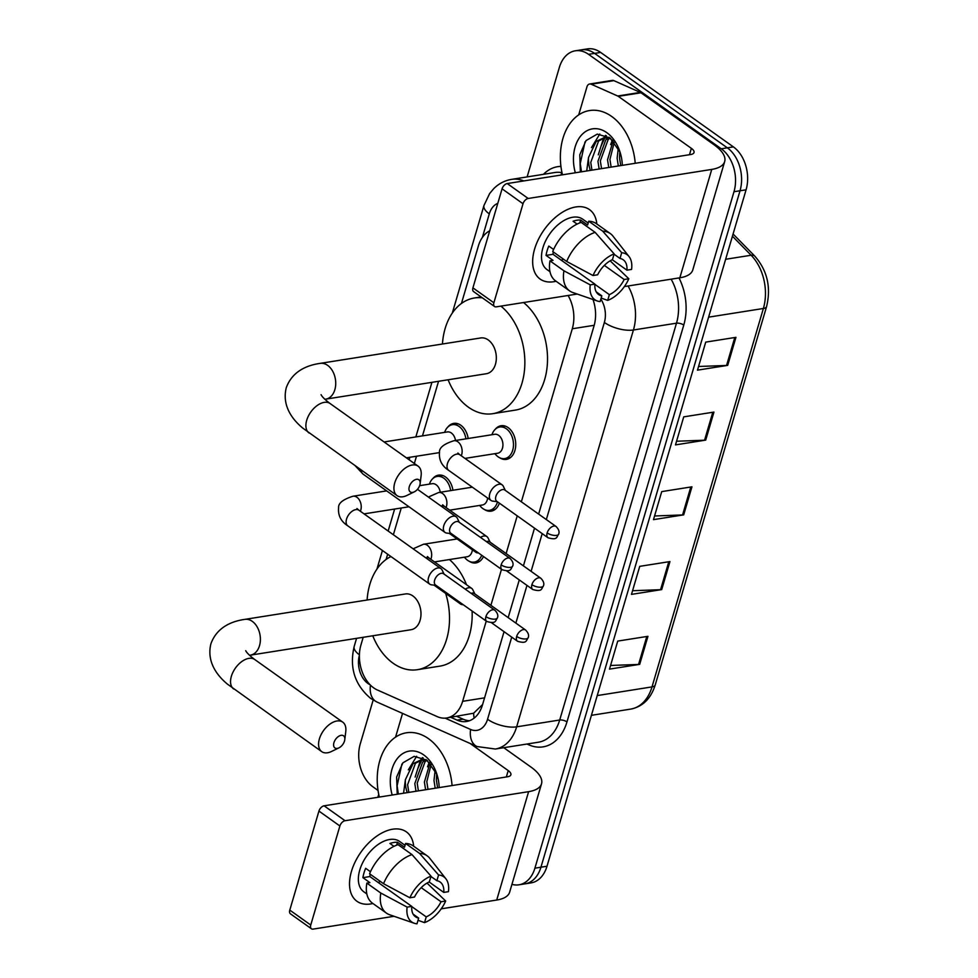 <?xml version="1.0" encoding="UTF-8"?>
<svg xmlns="http://www.w3.org/2000/svg" width="978" height="978" viewBox="0 0 978 978"><rect width="100%" height="100%" fill="white"/><g stroke="black" fill="none" stroke-linecap="round" stroke-linejoin="round"><path stroke-width="1.47" d="M495.223 429.318A17.042 11.858 81 0 1 501.066 425.736A17.042 11.858 81 0 1 508.132 427.606A17.042 11.858 81 0 1 515.712 445.748A17.042 11.858 81 0 1 506.396 459.391A17.042 11.858 81 0 1 499.734 457.777M499.391 503.169A17.042 11.858 81 0 1 491.164 511.152A17.042 11.858 81 0 1 484.501 509.538M483.499 556.531A17.042 11.858 81 0 1 475.931 562.912A17.042 11.858 81 0 1 469.257 561.299M432.692 478.731A17.042 11.858 81 0 1 438.535 475.137A17.042 11.858 81 0 1 445.601 477.019A17.042 11.858 81 0 1 452.936 490.247M447.924 426.97A17.042 11.858 81 0 1 453.768 423.376A17.042 11.858 81 0 1 460.834 425.259A17.042 11.858 81 0 1 468.169 438.486M363.193 637.289L360.955 644.918A31.956 22.237 -99 0 0 377.422 690.016L437.19 716.605A31.956 22.237 -99 0 0 446.677 717.974L473.633 713.219L482.215 704.906M489.709 230.845A31.956 22.237 -99 0 0 478.364 245.991L461.445 303.461M521.36 501.8L572.289 328.767A31.956 22.237 -99 0 0 568.096 295.478M446.677 717.974A31.956 22.237 -99 0 0 462.631 701.324L486.249 621.091M490.895 605.321L501.482 569.33M506.127 553.56L517.228 515.858M438.547 381.298L422.472 435.882M416.481 456.237L414.354 463.486M401.249 507.998L393.376 534.746M387.655 554.208L386.102 559.453M527.13 176.908L559.343 67.458A31.956 22.237 81 0 1 575.308 50.807A31.956 22.237 81 0 1 588.548 54.34L721.287 148.79A31.956 22.237 81 0 1 733.989 191.725L534.905 868.171A31.956 22.237 81 0 1 518.939 884.809A31.956 22.237 81 0 1 511.946 884.356M378.046 790.456L372.96 786.838A31.956 22.237 81 0 1 360.259 743.903L373.168 700.052M575.308 50.807L587.399 48.9A31.956 22.237 81 0 1 600.639 52.433L733.366 146.871L727.326 147.825A31.956 22.237 81 0 1 740.028 190.771L540.944 867.205A31.956 22.237 81 0 1 524.99 883.855A31.956 22.237 81 0 0 540.944 867.205L740.028 190.771A31.956 22.237 81 0 0 727.326 147.825L594.6 53.387L727.326 147.825L721.287 148.79M581.348 49.854A31.956 22.237 81 0 1 594.6 53.387A31.956 22.237 81 0 0 581.348 49.854M538.646 514.11L594.025 325.943A31.956 22.237 -99 0 0 592.986 299.488M450.76 717.326L457.068 720.126A31.956 22.237 -99 0 0 466.555 721.495A31.956 22.237 -99 0 0 482.509 704.845L504.049 631.678M508.181 617.631L519.281 579.917M523.413 565.871L534.514 528.157M469.526 720.713A31.956 22.237 81 0 1 463.12 719.172L456.799 716.361M733.366 146.871A31.956 22.237 81 0 1 746.08 189.818L546.995 866.251A31.956 22.237 81 0 1 531.03 882.902L518.939 884.809M639.698 664.343L609.49 669.123L617.729 641.091L647.949 636.311L639.698 664.343A8.521 3.447 16.4 0 1 638.573 664.441L646.8 636.495M705.7 440.112L675.48 444.892L683.732 416.86L713.952 412.08L705.7 440.112A8.521 3.447 16.4 0 1 704.563 440.21L712.791 412.264M727.693 365.369L697.485 370.149L705.725 342.117L735.945 337.337L727.693 365.369A8.521 3.447 16.4 0 1 726.556 365.466L734.784 337.52M661.703 589.6L631.482 594.379L639.734 566.348L669.954 561.568L661.703 589.6A8.521 3.447 16.4 0 1 660.566 589.697L668.793 561.751M683.695 514.856L653.487 519.636L661.727 491.604L691.947 486.824L683.695 514.856A8.521 3.447 16.4 0 1 682.571 514.954L690.786 487.007M654.563 515.981L682.571 514.954M632.558 590.724L660.566 589.697M698.561 366.481L726.556 365.466M676.556 441.237L704.563 440.21M610.565 665.468L638.573 664.441M562.46 174.817A53.252 37.054 81 0 1 589.575 110.551A53.252 37.054 81 0 1 611.653 116.431A53.252 37.054 81 0 1 635.211 163.302M609.172 137.348L603.646 137.861L596.164 141.468L588.536 157.446A24.071 16.748 81 0 0 590.37 170.404M604.844 137.727L598.56 141.077L590.749 162.446L591.947 170.148M610.773 138.546L603.646 137.861M609.856 138.253L608.157 139.561L600.333 160.93L601.543 168.632M608.573 137.959L605.749 139.94L597.937 161.309L599.147 169.011M614.306 142.042L609.93 159.414L611.14 167.116M613.145 140.734L607.534 159.793L608.744 167.495M619.844 151.553L619.526 157.898L620.737 165.588M618.279 148.069L617.13 158.277L618.328 165.967M620.015 152.006L609.93 137.874L597.265 134.108L586.03 140.575L579.783 154.781L580.357 171.981M575.333 172.776A34.719 24.157 81 0 1 580.406 136.37A34.719 24.157 81 0 1 606.861 132.69A34.719 24.157 81 0 1 619.685 151.015A34.719 24.157 81 0 1 622.338 165.343M586.702 170.979L588.536 157.446M605.565 135.38L603.732 137.849M603.573 138.118L598.279 154.83M612.399 139.988L610.651 144.561M606.336 135.722L604.942 137.666M604.893 137.727L601.067 146.089M599.783 134.035L591.47 147.605M585.027 141.871L580.247 163.558L581.494 171.81M534.587 249.121A42.604 25.269 -54.6 0 1 568.89 208.937A42.604 25.269 -54.6 0 1 596.824 223.986A42.604 25.269 -54.6 0 0 589.502 209.622A42.604 25.269 -54.6 0 0 559.269 214.329A42.604 25.269 -54.6 0 0 534.587 249.121A42.604 25.269 -54.6 0 0 556.066 281.261A42.604 25.269 -54.6 0 1 540.113 279.048A42.604 25.269 -54.6 0 1 534.587 249.121M561.066 175.038A5.33 3.704 -99 0 1 561.262 174.133L561.861 172.079M578.695 114.903L586.971 86.773A5.33 3.704 -99 0 1 589.636 83.998L612.289 80.404A5.33 3.704 81 0 1 613.878 80.636L640.345 92.409A5.33 3.704 81 0 1 640.981 92.776L714.026 144.744A42.604 17.237 -163.6 0 1 724.674 161.566A42.604 17.237 -163.6 0 1 711.752 169.414L528.181 198.473A5.33 3.154 125.4 0 0 523.022 203.742L502.069 188.827A5.33 3.154 -54.6 0 1 507.227 183.558L690.786 154.5A10.648 4.315 16.4 0 0 694.025 152.544A10.648 4.315 16.4 0 0 691.36 148.338L618.316 96.357A5.33 3.704 -99 0 0 617.68 96.003L591.213 84.23A5.33 3.704 -99 0 0 589.636 83.998M724.674 161.566L692.779 269.94A42.604 17.237 -163.6 0 1 679.844 277.801L624.367 286.578M493.878 302.777A5.33 3.154 125.4 0 0 494.575 306.517L473.609 291.603A5.33 3.154 -54.6 0 1 472.924 287.862L493.878 302.777L523.022 203.742M494.575 306.517A5.33 3.154 125.4 0 0 496.286 306.847L577.203 294.048M472.924 287.862L502.069 188.827M593.01 275.527L597.656 274.794A21.296 12.641 -54.6 0 1 612.46 259.647L614.16 253.901A27.69 16.43 -54.6 0 0 593.01 275.527L566.69 261.468L552.717 251.517A35.147 20.856 -54.6 0 1 581.176 222.409L595.15 232.361L614.16 253.901M614.062 254.219L620.015 258.461A21.296 12.641 -54.6 0 1 623.267 259.793A21.296 12.641 -54.6 0 1 626.922 270.16L612.265 259.732M596.238 291.872L601.812 295.833L600.125 301.579A27.69 16.43 -54.6 0 1 597.399 301.016L572.802 292.52A35.147 20.856 -54.6 0 1 569.575 290.869L555.614 280.93A35.147 20.856 -54.6 0 1 549.966 260.869L553.035 260.38L546.042 255.405A30.88 18.325 -54.6 0 1 547.093 250.784A30.88 18.325 -54.6 0 1 548.792 246.065L553.609 249.488M549.966 271.688L546.898 269.5A30.88 18.325 -54.6 0 1 542.9 247.813A30.88 18.325 -54.6 0 1 560.797 222.581A30.88 18.325 -54.6 0 1 582.717 219.17L588.194 223.07M620.015 258.461L621.702 252.715L602.705 231.163L588.732 221.224L587.619 225.001L580.626 220.038A30.88 18.325 -54.6 0 0 573.084 221.236L577.106 224.096M588.732 221.224A35.147 20.856 -54.6 0 1 596.36 223.656L610.333 233.595A35.147 20.856 -54.6 0 1 612.949 236.101L629.025 256.554A27.69 16.43 -54.6 0 1 631.568 269.427L626.922 270.16M602.705 231.163A35.147 20.856 -54.6 0 1 610.333 233.595M604.343 265.393L624.172 279.5L628.817 278.767L610.162 260.833M569.575 290.869A35.147 20.856 -54.6 0 1 563.939 270.808L590.26 284.867L594.905 284.133L552.998 254.304A21.296 12.641 125.4 0 1 553.34 251.957M549.966 260.869L563.939 270.808M621.702 252.715A27.69 16.43 -54.6 0 1 629.025 256.554M628.817 278.767A27.69 16.43 -54.6 0 1 607.68 300.393L609.367 294.647L594.893 284.341M601.164 298.046L607.68 300.393M597.399 301.016A27.69 16.43 -54.6 0 1 590.26 284.867M624.172 279.5A21.296 12.641 -54.6 0 1 609.367 294.647M601.812 295.833A21.296 12.641 -54.6 0 1 598.56 294.5A21.296 12.641 -54.6 0 1 594.905 284.133M566.69 261.468A35.147 20.856 -54.6 0 1 595.15 232.361M563.462 259.17A21.296 12.641 -54.6 0 1 561.36 260.258M546.042 255.405L552.998 254.304M579.783 222.911L580.626 220.038M409.281 486.689A7.457 4.425 125.4 0 0 414.293 491.848A7.457 4.425 125.4 0 0 419.855 485.015A7.457 4.425 125.4 0 0 420.137 483.645A7.457 4.425 125.4 0 0 415.907 479.44A7.457 4.425 125.4 0 0 409.281 486.689M414.293 491.848L406.934 495.443A18.105 10.746 -54.6 0 1 397.08 495.638A18.105 10.746 -54.6 0 1 394.733 482.924A18.105 10.746 -54.6 0 1 405.222 468.132A18.105 10.746 -54.6 0 1 418.071 466.139A18.105 10.746 -54.6 0 1 421.127 475.504L420.137 483.645M320.136 363.376A18.105 12.604 -99 0 1 327.642 365.369A18.105 12.604 -99 0 1 334.843 389.709A18.105 12.604 -99 0 1 325.796 399.134L486.396 373.718A18.105 12.604 -99 0 0 496.298 359.232A18.105 12.604 -99 0 0 488.242 339.953A18.105 12.604 -99 0 0 480.736 337.948L320.136 363.376C308.914 364.953 292.495 370.161 286.212 387.924C281.774 406.225 292.948 420.014 302.789 428.132L397.08 495.638M500.895 306.126A58.582 40.77 81 0 1 524.636 368.461A58.582 40.77 81 0 1 492.729 413.694A58.582 40.77 81 0 1 468.45 407.227A58.582 40.77 81 0 1 448.107 379.782M442.447 344.011A58.582 40.77 81 0 1 474.416 297.984A58.582 40.77 81 0 1 482.374 297.838M523.56 302.532A58.582 40.77 81 0 1 547.301 364.867A58.582 40.77 81 0 1 515.394 410.1L492.729 413.694M333.926 742.693A7.457 4.425 125.4 0 0 338.95 747.852A7.457 4.425 125.4 0 0 344.5 741.018A7.457 4.425 125.4 0 0 344.794 739.637A7.457 4.425 125.4 0 0 340.564 735.444A7.457 4.425 125.4 0 0 333.926 742.693M338.95 747.852L331.591 751.446A18.105 10.746 -54.6 0 1 321.738 751.642A18.105 10.746 -54.6 0 1 319.39 738.916A18.105 10.746 -54.6 0 1 329.879 724.136A18.105 10.746 -54.6 0 1 342.728 722.131A18.105 10.746 -54.6 0 1 345.772 731.507L344.794 739.637M244.793 619.38A18.105 12.604 -99 0 1 252.3 621.372A18.105 12.604 -99 0 1 259.5 645.712A18.105 12.604 -99 0 1 250.454 655.138L411.053 629.722A18.105 12.604 -99 0 0 420.956 615.223A18.105 12.604 -99 0 0 412.899 595.957A18.105 12.604 -99 0 0 405.393 593.952L244.793 619.38C233.571 620.957 217.153 626.164 210.869 643.927C206.431 662.228 217.605 676.006 227.446 684.135L321.738 751.642M445.65 593.389A58.582 40.77 81 0 1 417.386 669.698A58.582 40.77 81 0 1 393.095 663.218A58.582 40.77 81 0 1 372.765 635.786M367.105 600.015A58.582 40.77 81 0 1 390.943 556.543M449.44 559.563A58.582 40.77 81 0 1 466.506 584.71M472.093 611.018A58.582 40.77 81 0 1 440.051 666.104L417.386 669.698M384.085 441.958L447.386 431.934A9.584 6.675 81 0 1 451.359 432.997A9.584 6.675 81 0 1 455.491 440.491M444.538 432.386L445.222 430.87A15.978 11.113 81 0 1 452.423 424.672A15.978 11.113 81 0 1 459.049 426.432A15.978 11.113 81 0 1 465.919 438.841M459.318 522.338L457.301 518.206A9.584 5.685 125.4 0 0 456.151 516.812A9.584 5.685 125.4 0 0 453.058 516.213A9.584 5.685 125.4 0 0 443.792 525.699A9.584 5.685 125.4 0 0 445.027 532.435A9.584 5.685 125.4 0 0 446.726 533.071L451.298 533.621M501.152 564.868A6.919 4.108 125.4 0 1 505.161 559.22A6.919 4.108 125.4 0 1 510.064 558.45L458.792 521.971A6.919 4.108 125.4 0 0 456.567 521.531A6.919 4.108 125.4 0 0 449.868 528.389A6.919 4.108 125.4 0 0 450.772 533.242L502.044 569.734C511.592 572.399 510.418 569.098 512.692 566.042A6.919 2.8 16.4 0 1 510.602 567.326A6.919 2.8 -163.6 0 1 501.152 564.868A6.919 4.108 125.4 0 0 502.044 569.734M419.635 485.675L432.142 483.694A9.584 6.675 81 0 1 436.127 484.758A9.584 6.675 81 0 1 440.259 492.252M429.305 484.147L429.99 482.631A15.978 11.113 81 0 1 437.19 476.433A15.978 11.113 81 0 1 443.816 478.193A15.978 11.113 81 0 1 450.687 490.601M444.085 574.098L442.068 569.966A9.584 5.685 125.4 0 0 440.907 568.573A9.584 5.685 125.4 0 0 437.826 567.973A9.584 5.685 125.4 0 0 428.56 577.46A9.584 5.685 125.4 0 0 429.794 584.196A9.584 5.685 125.4 0 0 431.494 584.832L436.054 585.382M485.907 616.629A6.919 4.108 125.4 0 1 489.917 610.981A6.919 4.108 125.4 0 1 494.831 610.211L443.56 573.731A6.919 4.108 125.4 0 0 441.335 573.291A6.919 4.108 125.4 0 0 434.635 580.15A6.919 4.108 125.4 0 0 435.528 585.003L486.812 621.495C496.359 624.16 495.186 620.859 497.46 617.803A6.919 2.8 16.4 0 1 495.357 619.086A6.919 2.8 -163.6 0 1 485.907 616.629A6.919 4.108 125.4 0 0 486.812 621.495M458.266 454.122L457.875 453.022L459.807 454.733A9.584 5.685 125.4 0 0 456.726 454.134A9.584 5.685 125.4 0 0 447.301 464.147A9.584 5.685 125.4 0 0 448.694 470.357C441.848 465.956 438.792 459.941 439.501 452.301C439.085 447.765 443.89 443.914 453.89 440.748L494.672 434.293A9.584 6.675 81 0 1 498.646 435.344A9.584 6.675 81 0 1 502.912 445.552A9.584 6.675 81 0 1 497.68 453.23L464.953 458.401M505.308 490.381L503.291 486.249A9.584 5.685 125.4 0 0 502.142 484.856A9.584 5.685 125.4 0 0 499.061 484.257A9.584 5.685 125.4 0 0 490.663 491.518A9.584 5.685 125.4 0 0 491.029 500.479A9.584 5.685 125.4 0 0 492.716 501.115L497.289 501.665M491.836 434.733L492.521 433.23A15.978 11.113 81 0 1 499.721 427.019A15.978 11.113 81 0 1 506.347 428.78A15.978 11.113 81 0 1 513.45 445.797A15.978 11.113 81 0 1 504.721 458.584A15.978 11.113 81 0 1 498.095 456.812A15.978 11.113 81 0 1 495.956 454.904L494.831 453.67M547.142 532.912A6.919 4.108 125.4 0 1 551.152 527.264A6.919 4.108 125.4 0 1 556.066 526.494L504.782 490.015A6.919 4.108 125.4 0 0 502.558 489.575A6.919 4.108 125.4 0 0 495.858 496.433A6.919 4.108 125.4 0 0 496.763 501.286L548.035 537.778C557.594 540.443 556.421 537.154 558.695 534.086A6.919 2.8 16.4 0 1 556.592 535.369A6.919 2.8 -163.6 0 1 547.142 532.912A6.919 4.108 125.4 0 0 548.035 537.778M490.076 542.142L488.059 538.01A9.584 5.685 125.4 0 0 486.91 536.616A9.584 5.685 125.4 0 0 483.817 536.017A9.584 5.685 125.4 0 0 480.491 537.411M497.521 501.836A15.978 11.113 81 0 1 489.489 510.345A15.978 11.113 81 0 1 482.863 508.572A15.978 11.113 81 0 1 480.724 506.665L479.599 505.43M540.834 578.255C543.524 581.042 544.404 583.573 543.45 585.846A6.919 2.8 16.4 0 1 541.36 587.13A6.919 2.8 -163.6 0 1 531.91 584.673A6.919 4.108 125.4 0 1 535.92 579.025A6.919 4.108 125.4 0 1 540.834 578.255L489.55 541.775A6.919 4.108 125.4 0 0 487.325 541.335A6.919 4.108 125.4 0 0 486.372 541.592M487.619 498.059A9.584 6.675 81 0 1 482.435 504.99L449.721 510.161M474.318 550.003A9.584 5.685 125.4 0 0 475.785 552.24A9.584 5.685 125.4 0 0 477.484 552.876L478.535 552.998M474.843 593.903L472.826 589.771A9.584 5.685 125.4 0 0 471.665 588.377A9.584 5.685 125.4 0 0 468.584 587.778A9.584 5.685 125.4 0 0 465.259 589.172M481.714 555.272A15.978 11.113 81 0 1 474.244 562.106A15.978 11.113 81 0 1 467.631 560.333A15.978 11.113 81 0 1 465.491 558.426L464.367 557.191M525.589 630.015C528.291 632.803 529.171 635.333 528.218 637.607A6.919 2.8 16.4 0 1 526.127 638.891A6.919 2.8 -163.6 0 1 516.665 636.433A6.919 4.108 125.4 0 1 520.687 630.786A6.919 4.108 125.4 0 1 525.589 630.015L474.318 593.536A6.919 4.108 125.4 0 0 472.093 593.096A6.919 4.108 125.4 0 0 471.139 593.353M472.386 549.819A9.584 6.675 81 0 1 467.203 556.751L434.489 561.922M459.085 601.763A9.584 5.685 125.4 0 0 460.552 604.001A9.584 5.685 125.4 0 0 462.252 604.636L463.291 604.759M351.457 871.374A42.604 25.269 -54.6 0 1 385.76 831.178A42.604 25.269 -54.6 0 1 413.682 846.227A42.604 25.269 -54.6 0 0 406.371 831.875A42.604 25.269 -54.6 0 0 376.139 836.581A42.604 25.269 -54.6 0 0 351.457 871.374A42.604 25.269 -54.6 0 0 372.936 903.501A42.604 25.269 -54.6 0 1 356.97 901.3A42.604 25.269 -54.6 0 1 351.457 871.374M377.924 797.29A5.33 3.704 -99 0 1 378.119 796.385L378.731 794.332M395.552 737.143L402.545 713.402M503.756 747.693L530.883 766.996A42.604 17.237 -163.6 0 1 541.531 783.806A42.604 17.237 -163.6 0 1 528.609 791.667L345.038 820.725A5.33 3.154 125.4 0 0 339.892 825.994L318.938 811.08A5.33 3.154 -54.6 0 1 324.085 805.811L507.655 776.752A10.648 4.315 16.4 0 0 510.883 774.784A10.648 4.315 16.4 0 0 508.218 770.591L470.063 743.439M541.531 783.806L509.636 892.193A42.604 17.237 -163.6 0 1 496.714 900.041L441.225 908.831M310.747 925.029A5.33 3.154 125.4 0 0 311.432 928.77L290.478 913.855A5.33 3.154 -54.6 0 1 289.781 910.115L310.747 925.029L339.892 825.994M311.432 928.77A5.33 3.154 125.4 0 0 313.143 929.1L394.073 916.288M289.781 910.115L318.938 811.08M409.88 897.78L414.525 897.034A21.296 12.641 -54.6 0 1 429.33 881.899L431.017 876.154A27.69 16.43 -54.6 0 0 409.88 897.78L383.547 883.709L369.586 873.77A35.147 20.856 -54.6 0 1 398.046 844.662L412.007 854.601L431.017 876.154M430.919 876.471L436.885 880.701A21.296 12.641 -54.6 0 1 440.124 882.034A21.296 12.641 -54.6 0 1 443.78 892.413L429.134 881.985M413.107 914.124L418.67 918.085L416.983 923.831A27.69 16.43 -54.6 0 1 414.269 923.256L389.672 914.772A35.147 20.856 -54.6 0 1 386.444 913.122L372.471 903.183A35.147 20.856 -54.6 0 1 366.836 883.11L369.892 882.633L362.911 877.657A30.88 18.325 -54.6 0 1 363.95 873.036A30.88 18.325 -54.6 0 1 365.662 868.317L370.466 871.74M366.836 893.941L363.767 891.753A30.88 18.325 -54.6 0 1 359.757 870.053A30.88 18.325 -54.6 0 1 377.655 844.833A30.88 18.325 -54.6 0 1 399.574 841.422L405.051 845.322M436.885 880.701L438.572 874.955L419.562 853.403L405.589 843.464L404.476 847.254L397.496 842.278A30.88 18.325 -54.6 0 0 389.941 843.476L393.963 846.337M405.589 843.464A35.147 20.856 -54.6 0 1 413.229 845.909L427.19 855.848A35.147 20.856 -54.6 0 1 429.819 858.354L445.895 878.806A27.69 16.43 -54.6 0 1 448.425 891.667L443.78 892.413M419.562 853.403A35.147 20.856 -54.6 0 1 427.19 855.848M421.212 887.645L441.029 901.753L445.675 901.019L427.019 883.073M386.444 913.122A35.147 20.856 -54.6 0 1 380.809 893.048L407.129 907.119L411.775 906.386L369.855 876.557A21.296 12.641 125.4 0 1 370.197 874.21M366.836 883.11L380.809 893.048M438.572 874.955A27.69 16.43 -54.6 0 1 445.895 878.806M445.675 901.019A27.69 16.43 -54.6 0 1 424.538 922.633L426.225 916.887L411.75 906.594M418.022 920.286L424.538 922.633M414.269 923.256A27.69 16.43 -54.6 0 1 407.129 907.119M441.029 901.753A21.296 12.641 -54.6 0 1 426.225 916.887M418.67 918.085A21.296 12.641 -54.6 0 1 415.43 916.753A21.296 12.641 -54.6 0 1 411.775 906.386M383.547 883.709A35.147 20.856 -54.6 0 1 412.007 854.601M380.332 881.41A21.296 12.641 -54.6 0 1 378.217 882.511M362.911 877.657L369.855 876.557M396.652 845.163L397.496 842.278M379.33 797.07A53.252 37.054 81 0 1 406.432 732.791A53.252 37.054 81 0 1 428.511 738.683A53.252 37.054 81 0 1 452.068 785.554M426.041 759.588L420.503 760.114L413.022 763.708L405.393 779.698A24.071 16.748 81 0 0 407.227 792.645M421.714 759.979L415.418 763.329L407.606 784.698L408.816 792.4M427.643 760.786L420.503 760.114M426.714 760.505L425.014 761.813L417.203 783.182L418.401 790.884M425.442 760.199L422.618 762.192L414.806 783.561L416.005 791.263M431.176 764.295L426.799 781.666L427.997 789.356M430.002 762.987L424.391 782.045L425.601 789.735M436.701 773.806L436.384 780.138L437.594 787.84M435.137 770.309L433.987 780.517L435.198 788.219M436.873 774.246L426.787 760.126L414.134 756.361L402.899 762.816L396.64 777.033L397.227 794.234M392.19 795.028A34.719 24.157 81 0 1 397.264 758.622A34.719 24.157 81 0 1 423.731 754.93A34.719 24.157 81 0 1 436.555 773.268A34.719 24.157 81 0 1 439.208 787.583M403.572 793.231L405.393 779.698M422.435 757.62L420.601 760.102M420.43 760.358L415.137 777.082M429.256 762.241L427.52 766.813M423.193 757.962L421.799 759.906M421.762 759.979L417.924 768.329M416.652 756.275L408.327 769.857M401.885 764.111L397.105 785.811L398.352 794.05M474.134 718.121A31.956 20.917 -66 0 1 473.633 713.219M594.221 325.295L572.289 328.767M484.575 697.852L462.631 701.324M497.79 203.363A21.296 14.829 -99 0 0 489.293 213.876L482.362 237.422M489.293 213.876A21.296 8.619 16.4 0 1 483.976 205.466L489.636 193.546L493.951 188.412C498.976 183.522 504.892 180.49 511.714 179.353A42.604 29.646 81 0 1 523.817 180.93M359.403 655.236A21.296 14.829 -99 0 0 367.972 683.5A21.296 14.829 -99 0 0 370.051 684.734M356.567 638.341L354.183 646.458C349.244 667.607 354.757 684.93 370.735 698.463L376.933 702.008A21.296 13.936 -66 0 1 370.454 685.15M543.462 174.328A47.922 33.35 81 0 1 560.932 166.394M561.714 172.593A42.604 29.646 -99 0 0 554.783 172.531L511.714 179.353M679.001 277.935A47.922 33.35 81 0 1 683.769 325.063L566.971 721.911A47.922 33.35 81 0 1 528.805 744.82L526.995 744.026M733.989 191.725L746.08 189.818M588.548 54.34L600.639 52.433M534.905 868.171L546.995 866.251M628.072 285.992A42.604 29.646 81 0 1 633.438 329.989L676.495 323.18A42.604 29.646 -99 0 0 671.128 279.17M546.335 519.575L604.355 322.447A21.296 8.619 16.4 0 0 633.438 329.989L516.641 726.837L559.697 720.016L676.495 323.18A5.33 2.152 -163.6 0 1 683.769 325.063M445.112 718.133L470.601 729.466A21.296 14.829 -99 0 0 487.557 719.282A21.296 8.619 16.4 0 0 516.641 726.837A42.604 29.646 81 0 1 495.357 749.026L538.413 742.216A42.604 29.646 -99 0 0 559.697 720.016A5.33 2.152 -163.6 0 1 566.971 721.911M487.557 719.282L511.726 637.143M515.871 623.096L526.971 585.382M531.103 571.335L542.203 533.621M604.355 322.447A21.296 14.829 -99 0 0 600.847 299.109M528.805 744.82A5.33 3.484 114 0 0 528.878 743.72M376.933 702.008L477.044 746.544A21.296 13.936 -66 0 1 470.601 729.466M354.183 646.458A21.296 8.619 16.4 0 0 359.415 654.795M463.12 719.172L457.068 720.126M708.598 317.153L763.378 308.486A10.648 4.315 16.4 0 0 766.605 306.517L655.236 684.942A10.648 4.315 -163.6 0 1 652.008 686.898L763.378 308.486A42.604 29.646 -99 0 0 751.116 255.246A10.648 5.477 -44.5 0 1 754.796 256.126C767.278 270.454 771.214 287.251 766.605 306.517M655.236 684.942C650.896 698.61 642.717 706.666 630.724 709.099A42.604 29.646 -99 0 0 652.008 686.898L597.228 695.578M725.627 259.28L751.116 255.246L732.424 236.211M679.844 277.801L711.752 169.414M689.478 154.707L691.36 148.338M640.981 92.776L618.316 96.357M507.227 183.558L528.181 198.473M617.68 96.003L640.345 92.409M613.878 80.636L591.213 84.23M321.065 394.684C322.08 396.799 325.075 399.733 330.051 403.498A18.105 10.746 125.4 0 0 317.202 405.503A18.105 10.746 125.4 0 0 306.713 420.283A18.105 10.746 125.4 0 0 309.06 433.009M245.722 650.688C246.737 652.791 249.732 655.737 254.708 659.502A18.105 10.746 125.4 0 0 241.859 661.507A18.105 10.746 125.4 0 0 231.37 676.287A18.105 10.746 125.4 0 0 233.718 689.013M361.334 470.21A9.584 5.685 125.4 0 0 363.021 474.073L445.027 532.435M357.361 509.599L356.97 508.511L358.902 510.223A9.584 5.685 125.4 0 0 352.092 511.274A9.584 5.685 125.4 0 0 346.542 519.11A9.584 5.685 125.4 0 0 346.395 519.636A9.584 5.685 125.4 0 0 347.789 525.834C340.943 521.445 337.887 515.43 338.596 507.79C338.18 503.254 342.985 499.403 352.985 496.225A9.584 6.675 81 0 1 356.958 497.289A9.584 6.675 81 0 1 360.906 509.636A9.584 6.675 81 0 1 360.369 511.262M453.89 440.748A9.584 6.675 81 0 1 457.863 441.799A9.584 6.675 81 0 1 461.812 454.147A9.584 6.675 81 0 1 461.274 455.785M428.364 497.044L438.645 492.509A9.584 6.675 81 0 1 442.618 493.56A9.584 6.675 81 0 1 446.579 505.907A9.584 6.675 81 0 1 446.041 507.545M443.034 505.883L442.643 504.782L444.574 506.494A9.584 5.685 125.4 0 0 441.494 505.895A9.584 5.685 125.4 0 0 440.956 506.005M531.91 584.673A6.919 4.108 125.4 0 0 532.802 589.538L506.726 570.981M413.132 548.805L423.413 544.269A9.584 6.675 81 0 1 427.386 545.321A9.584 6.675 81 0 1 431.347 557.668A9.584 6.675 81 0 1 430.809 559.306M427.789 557.643L427.41 556.543L429.342 558.255A9.584 5.685 125.4 0 0 426.249 557.656A9.584 5.685 125.4 0 0 425.723 557.766M516.665 636.433A6.919 4.108 125.4 0 0 517.57 641.299L491.494 622.741M496.714 900.041L528.609 791.667M506.347 776.96L508.218 770.591M324.085 805.811L345.038 820.725M477.044 746.544L495.357 749.026M483.976 205.466L452.313 313.033M431.921 382.337L415.846 436.921M409.855 457.288L409.122 459.77M394.623 509.049L388.156 531.03M382.422 550.492L376.97 569.037M733.072 233.999L754.796 256.126M630.724 709.099L591.409 715.321M474.416 297.984L481.078 296.921M330.051 403.498L418.071 466.139M325.796 399.134L324.855 399.305M254.708 659.502L342.728 722.131M250.454 655.138L249.512 655.297M510.064 558.45C512.765 561.238 513.646 563.768 512.692 566.042M452.423 424.672L458.01 423.78M363.021 474.073L355.417 465.993M439.44 452.606L406.408 457.826M417.484 489.306L456.151 516.812M494.831 610.211C497.533 612.998 498.413 615.529 497.46 617.803M386.652 490.895L352.985 496.225M437.19 476.433L442.777 475.54M347.789 525.834L429.794 584.196M408.975 506.775L364.048 513.89M358.902 510.223L440.907 568.573M556.066 526.494C558.768 529.281 559.636 531.812 558.695 534.086M459.807 454.733L502.142 484.856M499.721 427.019L505.308 426.139M448.694 470.357L491.029 500.479M504.721 458.584L510.308 457.692M472.325 487.178L438.645 492.509M444.574 506.494L486.91 536.616M449.281 533.377L475.785 552.24M489.489 510.345L495.076 509.452M532.802 589.538C542.35 592.203 541.189 588.915 543.45 585.846M457.093 538.939L423.413 544.269M429.342 558.255L471.665 588.377M434.049 585.137L460.552 604.001M474.244 562.106L479.831 561.213M517.57 641.299C527.118 643.964 525.944 640.676 528.218 637.607"/></g></svg>
